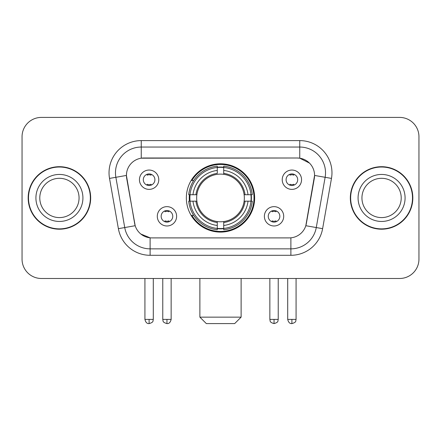 <?xml version="1.0" encoding="UTF-8"?>
<svg xmlns="http://www.w3.org/2000/svg" width="441" height="441" viewBox="0 0 441 441"><rect width="100%" height="100%" fill="white"/><g stroke="black" fill="none" stroke-linecap="round" stroke-linejoin="round"><path stroke-width="0.66" d="M186.35 197.948A34.15 34.15 0 0 0 220.5 232.098A34.15 34.15 0 0 0 254.65 197.948A34.15 34.15 0 0 0 220.5 163.798A34.15 34.15 0 0 0 186.35 197.948M283.706 216.31A9.663 9.663 0 0 1 274.043 225.979A9.663 9.663 0 0 1 264.38 216.31A9.663 9.663 0 0 1 274.043 206.647A9.663 9.663 0 0 1 283.706 216.31M268.244 216.31A5.799 5.799 0 0 0 274.043 222.11A5.799 5.799 0 0 0 279.842 216.31A5.799 5.799 0 0 0 274.043 210.511A5.799 5.799 0 0 0 268.244 216.31M176.62 216.31A9.663 9.663 0 0 1 166.957 225.979A9.663 9.663 0 0 1 157.294 216.31A9.663 9.663 0 0 1 166.957 206.647A9.663 9.663 0 0 1 176.62 216.31M161.158 216.31A5.799 5.799 0 0 0 166.957 222.11A5.799 5.799 0 0 0 172.756 216.31A5.799 5.799 0 0 0 166.957 210.511A5.799 5.799 0 0 0 161.158 216.31M301.556 179.713A9.663 9.663 0 0 1 291.892 189.382A9.663 9.663 0 0 1 282.223 179.713A9.663 9.663 0 0 1 291.892 170.05A9.663 9.663 0 0 1 301.556 179.713M286.093 179.713A5.799 5.799 0 0 0 291.892 185.512A5.799 5.799 0 0 0 297.692 179.713A5.799 5.799 0 0 0 291.892 173.914A5.799 5.799 0 0 0 286.093 179.713M158.777 179.713A9.663 9.663 0 0 1 149.108 189.382A9.663 9.663 0 0 1 139.444 179.713A9.663 9.663 0 0 1 149.108 170.05A9.663 9.663 0 0 1 158.777 179.713M143.308 179.713A5.799 5.799 0 0 0 149.108 185.512A5.799 5.799 0 0 0 154.907 179.713A5.799 5.799 0 0 0 149.108 173.914A5.799 5.799 0 0 0 143.308 179.713M118.386 228.67L109.522 178.412A32.215 32.215 0 0 1 141.247 140.602L299.753 140.602A32.215 32.215 0 0 1 331.478 178.412L322.614 228.67A32.215 32.215 0 0 1 290.889 255.295L150.111 255.295A32.215 32.215 0 0 1 118.386 228.67L135.183 225.709L126.694 178.418A17.397 17.397 0 0 1 143.827 157.999L297.173 157.999A17.397 17.397 0 0 1 314.306 178.418L306.352 223.521A17.397 17.397 0 0 1 289.219 237.897L151.781 237.897A17.397 17.397 0 0 1 134.648 223.521L126.429 175.435L115.867 177.299A25.771 25.771 0 0 1 141.247 147.046L299.753 147.046A25.771 25.771 0 0 1 325.133 177.299L316.269 227.55A25.771 25.771 0 0 1 290.889 248.851L150.111 248.851A25.771 25.771 0 0 1 124.731 227.55L115.867 177.299A25.771 25.771 0 0 1 115.476 172.822M189.415 201.173A31.25 31.25 0 0 1 189.415 194.729M28.169 197.948A31.25 31.25 0 0 0 59.419 229.199A31.25 31.25 0 0 0 90.67 197.948A31.25 31.25 0 0 0 59.419 166.698A31.25 31.25 0 0 0 28.169 197.948M350.33 197.948A31.25 31.25 0 0 0 381.581 229.199A31.25 31.25 0 0 0 412.831 197.948A31.25 31.25 0 0 0 381.581 166.698A31.25 31.25 0 0 0 350.33 197.948M141.247 140.602L141.247 158.192L297.173 157.999L299.753 158.192L309.472 163.093M126.429 175.397L126.622 172.822M289.219 237.897L151.781 237.897M150.111 255.295L150.111 237.815L140.822 234.017M325.133 177.299L314.571 175.435L305.817 225.709L316.269 227.55L325.133 177.299L331.478 178.412M306.352 223.521L306.247 224.067M134.753 224.067L134.648 223.521M418.95 136.738A19.327 19.327 0 0 0 399.623 117.411L41.377 117.411A19.327 19.327 0 0 0 22.05 136.738L22.05 259.159A19.327 19.327 0 0 0 41.377 278.486L399.623 278.486A19.327 19.327 0 0 0 418.95 259.159L418.95 136.738L418.95 259.159M22.05 136.738L22.05 259.159M399.623 117.411L41.377 117.411M41.377 278.486L399.623 278.486M79.06 197.948A19.641 19.641 0 0 0 59.419 178.307A19.641 19.641 0 0 0 39.784 197.948A19.641 19.641 0 0 0 59.419 217.589A19.641 19.641 0 0 0 79.06 197.948A19.641 19.641 0 0 1 59.419 217.589A19.641 19.641 0 0 1 39.784 197.948M90.35 197.948A30.925 30.925 0 0 0 59.419 167.023A30.925 30.925 0 0 0 28.494 197.948A30.925 30.925 0 0 0 59.419 228.873A30.925 30.925 0 0 0 90.35 197.948M401.216 197.948A19.641 19.641 0 0 0 381.581 178.307A19.641 19.641 0 0 0 361.94 197.948A19.641 19.641 0 0 0 381.581 217.589A19.641 19.641 0 0 0 401.216 197.948A19.641 19.641 0 0 1 381.581 217.589A19.641 19.641 0 0 1 361.94 197.948M412.506 197.948A30.925 30.925 0 0 0 381.581 167.023A30.925 30.925 0 0 0 350.65 197.948A30.925 30.925 0 0 0 381.581 228.873A30.925 30.925 0 0 0 412.506 197.948M234.673 323.589L206.327 323.589L199.883 317.145L241.117 317.145L234.673 323.589M244.121 201.173A23.842 23.842 0 0 0 223.719 174.327L223.719 173.374L223.719 174.327A23.842 23.842 0 0 0 196.879 201.173A23.842 23.842 0 0 0 244.121 201.173L245.075 201.173L244.121 201.173A23.842 23.842 0 0 1 223.719 221.569L223.719 225.467A27.706 27.706 0 0 0 248.018 201.173L252.296 201.173A31.956 31.956 0 0 1 223.719 229.744L223.719 228.449A30.672 30.672 0 0 0 251.001 201.173M190.065 201.173A30.605 30.605 0 0 1 190.065 194.729M223.719 167.514A30.605 30.605 0 0 0 217.281 167.514M250.935 194.729A30.605 30.605 0 0 1 250.935 201.173M252.296 194.729A31.956 31.956 0 0 0 223.719 166.152L223.719 167.448A30.672 30.672 0 0 1 251.001 194.729L252.296 194.729M188.704 201.173A31.956 31.956 0 0 0 217.281 229.744L217.281 228.449A30.672 30.672 0 0 1 189.999 201.173L188.704 201.173M251.001 194.729L248.018 194.729A27.706 27.706 0 0 0 223.719 170.43L223.719 167.448M223.719 228.449L223.719 225.467M189.999 201.173L192.982 201.173A27.706 27.706 0 0 0 217.281 225.467L217.281 228.449M223.719 170.43L223.719 173.374A24.784 24.784 0 0 1 245.075 194.729L248.018 194.729M248.018 201.173L245.075 201.173A24.784 24.784 0 0 1 223.719 222.523L223.719 221.569M217.281 225.467L217.281 221.569A23.842 23.842 0 0 1 196.879 201.173L192.982 201.173M244.121 194.729L245.075 194.729M223.719 228.383A30.605 30.605 0 0 1 217.281 228.383M217.281 166.152A31.956 31.956 0 0 0 188.704 194.729L189.999 194.729A30.672 30.672 0 0 1 217.281 167.448L217.281 166.152M217.281 167.448L217.281 170.43A27.706 27.706 0 0 0 192.982 194.729L189.999 194.729M192.982 194.729L195.925 194.729A24.784 24.784 0 0 1 217.281 173.374L217.281 170.43M195.925 194.729L196.879 194.729L195.925 194.729M217.281 221.569L217.281 222.523A24.784 24.784 0 0 1 195.925 201.173M193.693 180.551L191.868 180.551A33.505 33.505 0 0 1 254.005 197.948A33.505 33.505 0 0 1 191.868 215.346L193.693 215.346M147.178 185.181L147.178 184.266A4.945 4.945 0 0 0 151.043 184.266L151.043 185.181M151.043 174.25L151.043 175.165A4.945 4.945 0 0 0 147.178 175.165L147.178 174.25M289.957 185.181L289.957 184.266A4.945 4.945 0 0 0 293.822 184.266L293.822 185.181M293.822 174.25L293.822 175.165A4.945 4.945 0 0 0 289.957 175.165L289.957 174.25M165.022 221.779L165.022 220.864A4.945 4.945 0 0 0 168.892 220.864L168.892 221.779M168.892 210.842L168.892 211.763A4.945 4.945 0 0 0 165.022 211.763L165.022 210.842M272.108 221.779L272.108 220.864A4.945 4.945 0 0 0 275.978 220.864L275.978 221.779M275.978 210.842L275.978 211.763A4.945 4.945 0 0 0 272.108 211.763L272.108 210.842M299.753 140.602L299.753 158.192M290.889 237.815L290.889 255.295M109.522 178.412L115.867 177.299M316.269 227.55L322.614 228.67M82.925 197.948A23.505 23.505 0 0 0 59.419 174.443A23.505 23.505 0 0 0 35.914 197.948A23.505 23.505 0 0 0 59.419 221.454A23.505 23.505 0 0 0 82.925 197.948M405.086 197.948A23.505 23.505 0 0 0 381.581 174.443A23.505 23.505 0 0 0 358.075 197.948A23.505 23.505 0 0 0 381.581 221.454A23.505 23.505 0 0 0 405.086 197.948M217.281 228.675A30.892 30.892 0 0 0 223.719 228.675M251.227 201.173A30.892 30.892 0 0 0 251.227 194.729M223.719 167.222A30.892 30.892 0 0 0 217.281 167.222M149.108 319.405L144.924 319.405C145.651 322.388 147.046 323.788 149.108 323.589L149.108 319.405L153.297 319.405L153.297 278.486M291.892 319.405L287.703 319.405C288.436 322.388 289.831 323.788 291.892 323.589L291.892 319.405L296.076 319.405L296.076 278.486M166.957 319.405L162.768 319.405C163.363 320.701 161.875 322.178 166.957 323.589L166.957 319.405L171.147 319.405L171.147 278.486M274.043 319.405L269.853 319.405C270.449 320.701 268.96 322.178 274.043 323.589L274.043 319.405L278.232 319.405L278.232 278.486M241.117 278.486L241.117 317.145M199.883 278.486L199.883 317.145M144.924 319.405L144.924 278.486M153.297 319.405C152.707 320.701 154.19 322.178 149.108 323.589M287.703 319.405L287.703 278.486M296.076 319.405C295.487 320.701 296.975 322.178 291.892 323.589M162.768 319.405L162.768 278.486M171.147 319.405C170.413 322.388 169.019 323.788 166.957 323.589M269.853 319.405L269.853 278.486M278.232 319.405C277.637 320.701 279.125 322.178 274.043 323.589"/></g></svg>
